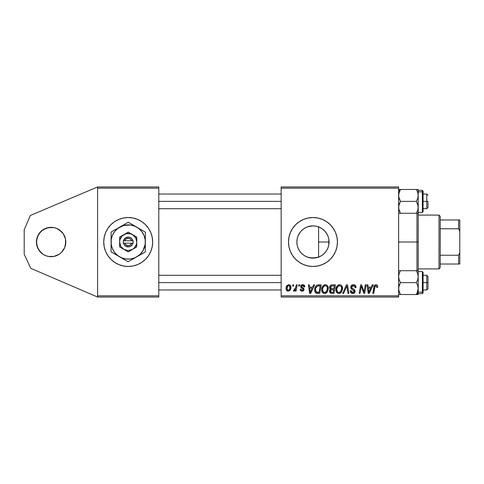 <?xml version="1.0" encoding="UTF-8"?>
<svg xmlns="http://www.w3.org/2000/svg" width="484" height="484" viewBox="0 0 484 484"><rect width="100%" height="100%" fill="white"/><g stroke="black" fill="none" stroke-linecap="round" stroke-linejoin="round"><path stroke-width="0.73" d="M48.255 227.601L53.984 227.601L51.116 227.317A14.683 14.683 0 0 1 65.8 242A14.683 14.683 0 0 1 51.116 256.683L53.984 256.399L48.255 256.399L51.116 256.683A14.683 14.683 0 0 1 36.433 242A14.683 14.683 0 0 1 51.116 227.317L45.502 228.436L40.735 231.618L37.552 236.38L36.717 239.138L36.717 244.862L38.908 250.155L42.961 254.209L45.502 255.564L42.961 254.209L45.502 255.564L42.961 254.209L38.908 250.155L40.735 252.382L37.552 247.62L38.908 250.155L37.552 247.62L36.433 242L36.717 244.862L36.717 239.138L36.433 242L37.552 236.38L36.717 239.138L38.908 233.845L37.552 236.38L40.735 231.618L38.908 233.845L42.961 229.791L40.735 231.618L42.961 229.791L48.255 227.601L45.502 228.436M105.591 232.641A24.472 24.472 0 0 0 104.205 237.227L103.733 242L104.205 246.773L105.597 251.365L107.859 255.594L110.903 259.303A24.472 24.472 0 0 0 128.193 266.472A24.472 24.472 0 0 1 103.733 242A24.472 24.472 0 0 1 128.206 217.528A24.472 24.472 0 0 0 105.603 232.629L104.205 237.227A24.472 24.472 0 0 0 105.591 251.359M306.777 256.865L309.772 257.784L312.966 258.105A16.105 16.105 0 0 1 296.867 242A16.105 16.105 0 0 1 312.966 225.895L309.76 226.222L306.765 227.141M302.754 254.445L303.795 255.231M300.558 252.261L301.792 253.592M298.126 248.25L297.188 245.207L296.867 241.994L297.188 238.8L296.867 241.994L297.188 245.207L298.126 248.25L299.602 250.978M299.596 233.028L298.126 235.756L297.188 238.8M315.901 257.833L309.827 257.791L306.808 256.877L304.025 255.389L301.58 253.386L299.578 250.948L298.09 248.165L297.176 245.14L296.867 242L297.176 238.86L298.09 235.835L300.546 231.751M303.68 228.847L302.73 229.573M322.326 219.385A24.472 24.472 0 0 0 295.657 259.303A24.472 24.472 0 0 0 312.954 266.472A24.472 24.472 0 0 1 288.494 242A24.472 24.472 0 0 1 312.966 217.528L308.193 218L303.601 219.391L299.372 221.654L295.663 224.697L292.62 228.406L290.358 232.635L288.966 237.227L288.494 242L288.966 246.773L290.358 251.365L292.62 255.594L295.663 259.303L299.372 262.346L303.601 264.609L308.193 266L312.966 266.472L317.74 266L322.332 264.609L326.567 262.346L330.276 259.303L333.319 255.594L335.575 251.365L336.973 246.773L337.439 242L336.973 237.227L335.575 232.635L333.319 228.406L330.276 224.697L326.567 221.654L322.332 219.391L317.74 218L312.966 217.528A24.472 24.472 0 0 1 337.439 242A24.472 24.472 0 0 1 312.966 266.472A24.472 24.472 0 0 0 322.326 264.615M316.669 226.331L318.599 226.911L318.599 242L329.072 242L328.817 244.85M307.606 226.814L312.966 225.895L315.895 226.167M305.942 227.51L306.723 227.159M299.614 233.004L299.953 232.514M298.126 235.75L298.961 234.056M298.894 249.823L298.132 248.256M300.032 251.583L299.626 251.021M306.747 256.853L306.1 256.562M328.817 239.15L328.763 245.14L327.843 248.165L326.355 250.948L324.353 253.386L321.914 255.389L319.131 256.877L316.113 257.791L312.966 258.105L307.431 257.119M301.58 230.614L304.025 228.611L306.808 227.123L309.827 226.209L312.966 225.895A16.105 16.105 0 0 1 329.072 242A16.105 16.105 0 0 1 312.966 258.105L318.599 257.089L316.657 257.676M328.388 237.354L328.666 238.4M328.388 246.646L328.666 245.594M97.617 297.061L97.617 186.939L158.794 186.939L97.617 186.939L30.341 215.489L97.617 186.939L97.617 188.161L158.794 188.161L158.794 295.839L97.617 295.839L97.617 188.161L158.794 188.161L158.794 186.939L158.794 295.839L97.617 295.839L97.617 297.061L158.794 297.061L97.617 297.061L30.77 268.317L24.2 254.233L24.2 229.767L30.341 215.489L24.2 229.767L24.2 254.233L30.77 268.317L97.617 297.061M281.156 188.161L398.622 188.161L398.622 295.839L281.156 295.839L281.156 186.939L398.622 186.939L281.156 186.939L281.156 297.061L281.156 295.839L398.622 295.839L398.622 186.939L398.622 188.161L281.156 188.161M296.268 284.828L295.373 288.996L294.605 290.037L293.746 289.964L293.679 291.09L294.49 291.005L295.44 289.765L295.216 291.053L296.117 291.053L297.17 284.828L296.268 284.828L295.815 287.314L293.389 290.938L293.994 291.168L295.44 289.765L295.216 291.053L296.117 291.053L297.17 284.828L296.268 284.828M298.84 284.828L298.634 286.05L299.548 286.05L299.729 284.828L298.84 284.828L298.634 286.05L299.548 286.05L299.729 284.828L298.84 284.828M318.666 284.828L317.117 285.094L315.84 286.111L314.89 288.004L314.654 290.406L315.024 291.925L316.046 293.08L319.755 293.389L321.201 284.828L317.292 285.034C315.471 286.08 314.582 287.702 314.636 289.886C314.533 291.483 315.163 292.614 316.524 293.28L319.755 293.389L321.201 284.828L318.666 284.828M325.381 284.713L323.088 285.741L321.697 288.833L321.787 291.029L322.32 292.269L324.268 293.486L326.028 293.159L326.9 292.487L328.261 289.426L327.698 286.056L326.646 285.028L325.381 284.713C322.87 285.312 321.63 286.97 321.642 289.686C321.588 291.858 322.574 293.129 324.601 293.504L327.148 292.209L328.321 288.416C328.334 286.31 327.353 285.076 325.381 284.713M339.617 284.713L337.324 285.741L335.932 288.833L336.555 292.269L338.504 293.486L340.264 293.159L341.141 292.487L342.497 289.426L341.934 286.056L340.887 285.028L339.617 284.713C337.112 285.312 335.866 286.97 335.884 289.686C335.823 291.858 336.81 293.129 338.842 293.504L341.383 292.209L342.557 288.416C342.569 286.31 341.589 285.076 339.617 284.713M353.362 284.713L351.469 285.391L350.688 286.976L351.227 288.869L354.221 291.065L353.786 292.215L352.6 292.493L351.384 291.84L351.124 290.745L350.234 290.836L350.628 292.427L352.237 293.467L354.451 292.911L355.111 290.951L354.336 289.529L351.801 287.901L351.705 286.54L352.382 285.899L353.762 285.754L354.839 286.359L355.129 287.72L356.018 287.611L355.407 285.493L353.362 284.713C351.735 284.786 350.839 285.627 350.676 287.23L352.37 289.626L353.901 290.521L354.24 291.283L352.757 292.499L351.124 290.745L350.228 291.023C350.343 292.578 351.178 293.407 352.733 293.504C354.215 293.455 355.014 292.693 355.129 291.229L354.119 289.359L351.801 287.901L351.565 287.151L353.308 285.717L354.899 286.455L355.129 287.72L356.018 287.611C356.042 285.778 355.159 284.81 353.362 284.713M377.708 286.607L377.49 285.536L376.679 284.828L375.517 284.761L374.447 285.469L372.801 293.389L373.702 293.389L375.161 286.038L376.449 285.887L376.733 287.496L377.629 287.387L377.708 286.607C377.701 285.421 377.121 284.792 375.953 284.713C374.664 284.919 373.963 285.723 373.86 287.115L372.801 293.389L373.702 293.389L374.731 287.327L375.899 285.717L376.818 286.752L376.733 287.496L377.629 287.387L377.708 286.607M372.299 284.828L371.246 287.163L368.203 287.163L367.919 284.828L367.023 284.828L368.197 293.389L369.286 293.389L373.261 284.828L372.299 284.828L371.246 287.163L368.203 287.163L367.919 284.828L367.023 284.828L368.197 293.389L369.286 293.389L373.261 284.828L372.299 284.828M365.239 284.828L364.047 292.082L361.578 284.828L360.641 284.828L359.189 293.389L360.096 293.389L361.288 286.123L363.738 293.389L364.676 293.389L366.14 284.828L365.239 284.828L364.047 292.082L361.578 284.828L360.641 284.828L359.189 293.389L360.096 293.389L361.288 286.123L363.738 293.389L364.676 293.389L366.14 284.828L365.239 284.828M346.417 284.828L342.672 293.389L343.634 293.389L346.84 286.05L347.96 293.389L348.861 293.389L347.548 284.828L346.417 284.828L342.672 293.389L343.634 293.389L346.84 286.05L347.96 293.389L348.861 293.389L347.548 284.828L346.417 284.828M332.006 284.828L330.596 285.294L329.719 286.504L329.598 288.028L330.614 289.22L329.707 290.079L329.489 291.912L330.614 293.25L333.99 293.389L335.436 284.828L332.006 284.828C330.469 285.022 329.646 285.911 329.543 287.49L330.614 289.22L329.429 291.308L330.614 293.25L333.99 293.389L335.436 284.828L332.006 284.828M313.68 284.828L312.628 287.163L309.585 287.163L309.3 284.828L308.405 284.828L309.578 293.389L310.661 293.389L314.642 284.828L313.68 284.828L312.628 287.163L309.585 287.163L309.3 284.828L308.405 284.828L309.578 293.389L310.661 293.389L314.642 284.828L313.68 284.828M304.847 286.824L303.946 285.009L302.53 284.719L301.272 285.167L300.661 286.135L300.733 287.127L302.948 288.845L303.172 289.62L302.004 290.37L301.066 289.166L300.177 289.275L300.612 290.545L302.742 291.108L304 289.928L303.795 288.458L301.617 286.867L301.877 285.723L303.008 285.524L303.68 285.959L303.958 287.048L304.847 286.824C304.787 285.469 304.079 284.767 302.724 284.713C301.49 284.725 300.788 285.33 300.618 286.516L301.072 287.647L303.093 289.027L303.178 289.529L302.246 290.388L301.066 289.166L300.177 289.275C300.28 290.503 300.957 291.138 302.204 291.168C303.347 291.114 303.97 290.521 304.067 289.396L301.514 286.449L302.681 285.493L303.958 287.048L304.847 286.824M292.832 284.828L292.626 286.05L293.54 286.05L293.727 284.828L292.832 284.828L292.626 286.05L293.54 286.05L293.727 284.828L292.832 284.828M288.827 284.713L287.284 285.324L286.195 287.26L286.292 289.94L287.659 291.12L289.716 290.563L290.799 288.543L290.666 285.863L289.716 284.907L288.827 284.713C286.921 285.191 285.996 286.474 286.05 288.561C286.008 290.073 286.703 290.938 288.125 291.168C290.091 290.69 291.029 289.372 290.945 287.2C290.938 285.729 290.237 284.901 288.827 284.713M398.622 297.061L281.156 297.061L398.622 297.061L398.622 295.839L398.622 297.061M110.903 259.303L114.611 262.346L118.84 264.609L123.432 266L128.206 266.472L132.979 266L137.571 264.609L141.8 262.346L145.509 259.303L148.552 255.594L150.814 251.365L152.206 246.773L152.678 242L152.206 237.227L150.814 232.635L148.552 228.406L145.509 224.697L141.8 221.654L137.571 219.391L132.979 218L128.206 217.528L123.432 218L118.84 219.391L114.611 221.654L110.903 224.697L107.859 228.406L105.597 232.635L107.859 228.406M158.794 297.061L158.794 295.839L158.794 297.061M368.639 290.315L368.33 288.161L370.756 288.161L368.862 292.457L368.33 288.161L370.756 288.161L368.826 291.919M363.895 291.495L363.726 290.908M363.544 290.327L363.363 289.753M361.742 287.798L361.851 288.143M355.407 285.493L354.984 285.124M350.912 288.379L351.106 288.718M352.37 289.626L353.538 290.273M350.271 291.513L350.41 291.985M353.707 289.099L353.048 288.736M354.203 285.875L354.603 286.111M346.193 287.617L346.665 286.486M339.187 284.743L338.77 284.84M337.989 285.203L337.638 285.451M340.264 293.159L340.875 292.741M339.883 292.233L338.631 292.487L337.572 291.973L336.773 289.783C336.719 287.647 337.644 286.292 339.55 285.717C340.972 285.983 341.674 286.873 341.668 288.379L340.682 291.549L338.873 292.499C337.439 292.221 336.737 291.314 336.773 289.783L337.136 287.798L338.298 286.159L339.55 285.717L340.839 286.232L341.553 287.435L341.553 289.644L340.815 291.38L339.393 292.433M329.798 288.531L330.149 288.942M332.26 285.832L334.365 285.826L333.881 288.718L331.994 288.718L330.433 287.514L331.818 285.875L334.365 285.826L333.881 288.718L331.425 288.682L330.584 288.204L330.711 286.558L332.478 285.826M330.832 292.269L330.324 291.271L330.814 290.073L333.706 289.722L333.258 292.39L331.734 292.39L330.348 290.938L331.141 289.886L333.706 289.722L333.258 292.39L330.723 292.197M331.141 289.886L331.504 289.783M324.952 284.743L324.528 284.84M321.763 288.404L321.697 288.833M321.679 290.364L321.787 291.029M325.641 292.233L324.395 292.487L323.336 291.973L322.538 289.783C322.483 287.647 323.409 286.292 325.315 285.717C326.736 285.983 327.438 286.873 327.432 288.379L326.446 291.549L324.631 292.499C323.197 292.221 322.501 291.314 322.538 289.783L322.901 287.798L324.056 286.159L325.315 285.717L326.603 286.232L327.317 287.435L327.317 289.644L326.446 291.549L325.157 292.433M310.02 290.315L309.712 288.161L312.138 288.161L310.244 292.457L309.712 288.161L312.138 288.161L310.244 292.457L310.153 291.386M318.315 284.834L317.97 284.87M314.788 288.428L314.673 289.154M315.622 292.772L316.046 293.08M317.728 292.39L316.603 292.245L315.526 289.94C315.471 287.417 316.627 286.044 318.986 285.826L320.13 285.826L319.023 292.39L316.064 291.852L315.538 290.279L315.774 288.21L317.371 286.086L320.13 285.826L319.023 292.39L317.444 292.384M303.68 285.959L302.681 285.493M301.992 287.248L302.548 287.581M303.619 288.252L303.958 288.773M301.09 289.402L301.236 289.856M302.355 288.47L301.689 288.095M303.559 284.834L303.946 285.009M304.285 285.27L304.726 285.983M295.815 287.314L295.73 287.744M290.938 286.97L290.666 285.863M289.716 284.907L289.281 284.761M286.691 286.044L286.195 287.26M286.056 288.234L286.05 288.561M286.837 290.69L287.224 290.957M290.799 288.543L290.908 287.871M290.932 287.538L290.945 287.2M287.72 290.285L286.939 288.718L287.684 286.141L288.821 285.493L290.055 287.29C290.14 288.863 289.511 289.892 288.168 290.388L286.939 288.567C286.885 287.036 287.514 286.008 288.821 285.493L289.94 286.431L289.952 288.282L289.075 290.031L287.587 290.212M337.027 291.187L336.876 290.733M322.792 291.187L322.64 290.733M315.725 291.271L315.629 290.945M317.087 286.244L317.685 285.977M322.344 264.603A24.472 24.472 0 0 0 333.313 255.606M333.325 255.588A24.472 24.472 0 0 0 335.575 251.371M335.581 251.359A24.472 24.472 0 0 0 335.581 232.641M335.575 232.629A24.472 24.472 0 0 0 333.325 228.412M333.313 228.394A24.472 24.472 0 0 0 322.344 219.397M315.574 226.113L312.966 225.895L316.113 226.209L319.131 227.123L321.914 228.611L324.353 230.614L326.355 233.052L327.843 235.835L328.763 238.86L329.072 242L328.896 239.653M328.896 244.353L329.072 242.006L318.599 242L318.599 257.089M315.592 257.887L316.052 257.803M128.218 266.472A24.472 24.472 0 0 0 150.814 251.371L148.552 255.594M150.82 251.359A24.472 24.472 0 0 0 150.82 232.641M145.509 224.697A24.472 24.472 0 0 0 128.218 217.528M128.206 217.528A24.472 24.472 0 0 1 152.678 242A24.472 24.472 0 0 1 128.206 266.472M150.814 232.635L148.552 228.406M105.597 251.365L107.859 255.594M53.984 256.399L59.278 254.209L61.504 252.382L59.278 254.209L61.504 252.382L59.278 254.209L53.984 256.399L56.737 255.564M65.522 244.862L65.522 239.138L65.522 244.862L65.8 242L64.687 247.62L61.504 252.382M61.504 231.618L56.737 228.436L61.504 231.618L59.278 229.791L63.325 233.845L65.522 239.138M53.984 227.601L56.737 228.436L53.984 227.601M48.255 256.399L45.502 255.564L48.255 256.399M418.2 213.45L418.2 242L416.972 242L416.972 270.713L416.972 242L398.622 242L416.972 242L416.972 213.287L416.972 242L418.2 242L418.2 207.333L417.68 210.401L416.355 213.287L417.68 210.407L416.355 213.287L417.68 210.407L418.2 207.333L418.2 195.421L417.686 198.482L416.355 201.374L417.686 204.272L418.2 207.333L418.2 189.468L416.355 189.468L417.68 192.342L418.2 195.421L418.2 189.468L399.131 189.468M318.599 226.548L318.599 257.452M417.68 270.713L400.462 270.713L399.137 273.593L400.462 270.713L416.355 270.713L417.686 273.605L418.2 276.666L418.2 242L418.2 270.55M426.761 201.374L427.989 201.374L427.989 207.497L427.989 201.374L426.761 201.374L426.761 194.036L426.761 201.374L423.095 201.374L426.761 201.374L426.761 208.719L426.761 201.374M158.794 201.374L281.156 201.374L158.794 201.374M399.137 213.287L416.355 213.287L398.622 213.287L400.462 213.287L399.137 210.395L398.622 207.333L399.137 204.266L400.462 201.374L398.755 196.988L398.749 193.878L400.462 189.468L398.622 191.059L400.462 189.468L416.355 189.468L417.68 192.342L418.2 195.421L417.686 198.482L416.355 201.374L400.462 201.374L416.355 201.374L418.061 205.779L418.2 213.287M418.061 208.894L417.958 209.415M418.2 212.391L422.357 212.391L422.357 191.839L418.2 191.839L422.357 191.839A0.732 0.635 0 0 1 423.095 192.475L423.095 211.635M423.095 191.186L423.095 192.475A0.732 0.635 180 0 0 422.357 191.839L422.357 190.363L423.095 191.101M416.355 213.287L418.061 213.287L416.355 213.287M398.919 193.092L400.462 189.468L399.137 192.354L400.462 189.468L398.622 189.468L400.462 189.468L399.131 192.366L399.881 190.551M423.095 210.28L423.095 209.941M422.357 191.839L422.357 212.282M423.095 211.556L423.095 192.475M417.867 192.977L417.746 192.553M416.355 189.468L418.2 189.468M417.68 189.468L418.061 189.468M400.456 213.281L398.755 208.882L398.755 205.779L400.462 201.374L399.137 198.501L398.622 195.421L399.137 192.342L400.462 189.468M426.761 282.626L426.761 289.964L426.761 282.626L423.095 282.626L426.761 282.626L426.761 275.281L426.761 282.626L427.989 282.626L426.761 282.626M427.989 288.742L427.989 276.503L427.989 288.742L426.761 289.964L423.095 289.964M281.156 282.626L158.794 282.626L281.156 282.626M418.061 294.532L418.2 292.941L416.355 294.532L418.2 294.532L417.68 294.532L418.2 294.532L418.2 288.579L417.686 291.634L416.355 294.532L418.067 294.532M423.095 272.365L423.095 291.525A0.732 0.635 180 0 1 422.357 292.161L418.2 292.161L422.357 292.161L422.357 271.609L423.095 272.347M418.2 293.637L422.357 293.637L422.357 292.161A0.732 0.635 0 0 0 423.095 291.525L423.095 292.88M399.137 294.532L416.355 294.532L400.462 294.532L398.755 290.146L398.749 287.036L400.462 282.626L416.355 282.626L417.68 285.499L418.2 288.579L418.2 276.666L417.68 279.734L416.355 282.626L400.462 282.626L399.137 279.728L398.622 276.666L399.137 273.599L400.462 270.713L399.131 270.713M417.746 273.799L418.2 276.666L418.2 270.713M399.137 270.713L400.462 270.713L399.137 273.593L398.622 276.666L399.137 279.728L400.462 282.626L399.131 285.518L398.622 288.579L399.137 291.658L400.462 294.532M417.928 290.793L416.355 294.532L417.686 291.634L416.355 294.532L418.2 292.941L418.2 276.666L417.68 279.734L416.355 282.626L417.68 285.499L418.2 288.579L416.936 293.449M422.357 271.718L422.357 292.161M423.095 291.525L423.095 272.444M416.355 270.713L417.686 273.605M398.949 291.023L399.137 291.64M418.061 290.146L417.958 290.66M416.355 294.532L417.68 294.532M439 215.084L440.222 216.306L440.222 219.978L440.222 216.306L439 215.084L418.2 215.084L439 215.084L439 268.916L418.2 268.916L439 268.916L439 215.084M440.222 267.694L439 268.916L440.222 267.694L440.222 264.022L440.222 267.694M440.222 228.763L440.222 255.237L440.222 219.978L440.222 228.763L458.578 228.763L459.8 231.334L459.8 252.666L458.578 255.237L440.222 255.237L440.222 264.022L440.222 255.237L458.578 255.237L458.578 264.022L459.8 264.022L459.8 252.666L459.8 264.022L458.578 264.022L458.578 255.237L459.8 252.666L459.8 219.978L440.222 219.978L458.578 219.978L458.578 228.763L458.578 219.978L459.8 219.978L459.8 231.334L458.578 228.763L440.222 228.763M440.222 264.022L458.578 264.022L440.222 264.022M131.66 243.234L124.739 243.21L126.076 244.989L128.193 245.672L130.311 245.007L131.66 243.234A3.672 3.672 0 0 1 124.739 243.21L123.462 243.204A4.894 4.894 0 0 0 132.943 243.24L131.66 243.234L132.943 243.24L132.283 244.704L130.511 246.32L128.992 246.834L125.864 246.302L124.11 244.674L123.305 243.204L123.317 240.76L125.223 238.122L128.224 237.106L130.547 237.698L131.811 238.691L133.106 240.796L133.094 243.24L124.739 243.21M132.519 234.601L128.242 232.108L119.657 237.021L119.621 246.913L128.169 251.892L136.754 246.979L136.79 237.087L128.242 232.108L119.657 237.021L119.621 246.913L128.169 251.892L136.754 246.979L136.772 242.03A8.567 8.567 0 0 1 123.892 249.399A8.567 8.567 0 0 1 123.952 234.565A8.567 8.567 0 0 1 136.772 242.03L136.79 237.087L130.456 233.736L126.022 233.718L122.174 235.92L119.941 239.749L119.639 241.97L120.77 246.253L123.892 249.399L128.175 250.567L132.459 249.435L134.237 248.08L136.47 244.251L136.772 242.03L135.641 237.747L132.519 234.601M136.712 256.871L140.269 254.161L143.01 250.621L145.182 244.299L145.2 239.828L144.057 235.502L141.836 231.624L138.684 228.448L134.824 226.197L130.505 225.024L123.837 225.435L117.83 228.369L114.654 231.521L112.403 235.381L111.229 239.701L111.211 244.172L112.355 248.498L114.575 252.376L117.727 255.552L121.587 257.803L125.907 258.976L130.377 258.994L134.703 257.851L145.297 251.958L145.375 232.175L128.284 222.223L111.114 232.042L111.036 251.825L128.127 261.777L145.297 251.958L145.333 242.067A17.128 17.128 0 0 1 119.584 256.804L128.127 261.777L134.473 258.147M119.584 256.804A17.128 17.128 0 0 1 111.078 241.933L111.036 251.825L117.352 255.504M111.078 241.933A17.128 17.128 0 0 1 119.699 227.129L111.114 232.042L111.084 239.368M119.699 227.129A17.128 17.128 0 0 1 136.827 227.196L128.284 222.223L121.938 225.853M145.363 234.522L145.375 232.175L136.827 227.196A17.128 17.128 0 0 1 145.333 242.067L145.357 236.966M145.309 249.605L145.297 251.958M145.321 246.368L145.315 247.155M145.333 242.067L145.327 244.632M138.968 255.576L140.233 254.856M141.147 254.33L144.02 252.684M133.197 258.879L132.307 259.388M123.087 258.843L121.817 258.099M124.001 259.376L126.862 261.039M115.192 254.245L116.081 254.766M111.066 244.517L111.06 246.235M111.048 249.466L111.054 247.034M116.178 229.144L117.455 228.412M112.391 231.316L115.271 229.664M111.102 234.395L111.114 232.042M111.09 237.632L111.096 236.851M133.324 225.157L134.594 225.901M128.284 222.223L132.422 224.63M124.104 224.612L123.214 225.121M145.345 239.483L145.351 237.759M136.827 227.196L139.059 228.496M140.33 229.234L141.219 229.755M114.66 231.515L113.401 233.379M141.751 252.485L143.01 250.621M124.751 240.766L131.672 240.79L130.335 239.011L128.218 238.328L126.1 238.993L124.751 240.766A3.672 3.672 0 0 1 131.672 240.79L132.949 240.796A4.894 4.894 0 0 0 123.468 240.76L131.672 240.79M133.094 243.24L133.106 240.796L132.943 243.24M123.462 243.204L123.317 240.76L123.305 243.204M423.095 194.036L426.761 194.036L427.989 195.258M158.794 194.036L281.156 194.036M158.794 208.719L281.156 208.719M423.095 208.719L426.761 208.719L427.989 207.497M418.2 190.363L422.357 190.363M422.357 212.391L423.095 211.653M281.156 289.964L158.794 289.964M427.989 276.503L426.761 275.281L423.095 275.281M281.156 275.281L158.794 275.281M422.357 293.637L423.095 292.899M418.2 271.609L422.357 271.609"/></g></svg>
